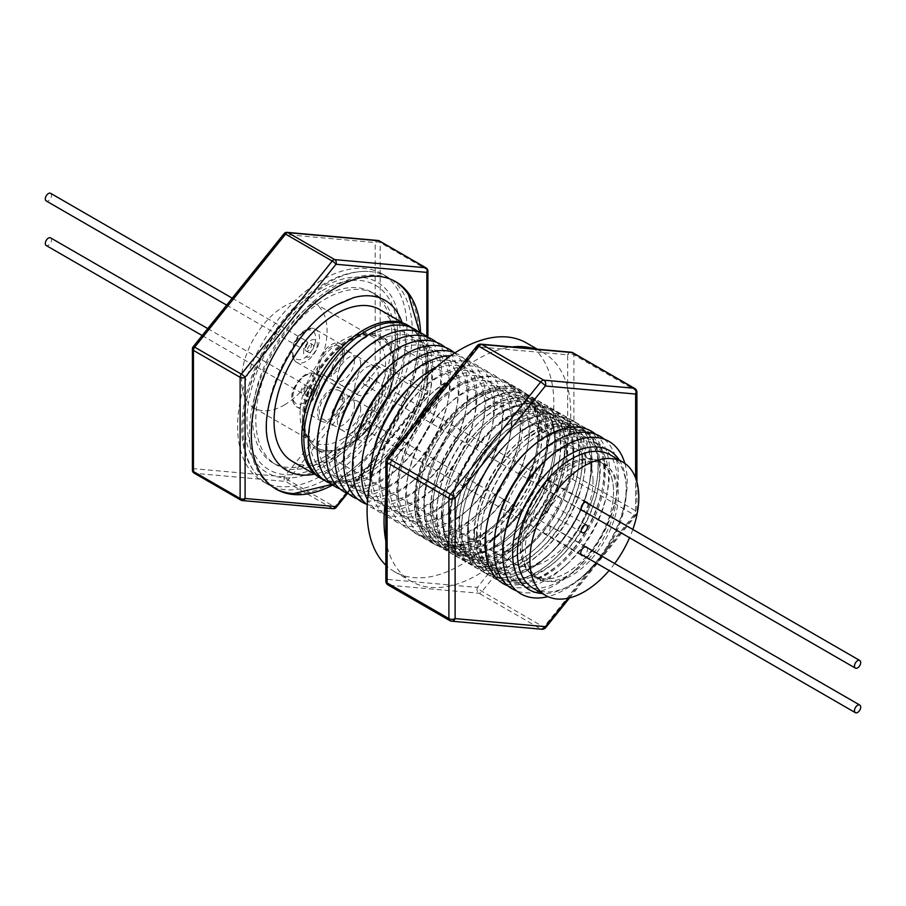 <?xml version="1.0" encoding="UTF-8"?>
<svg xmlns="http://www.w3.org/2000/svg" width="906" height="906" viewBox="0 0 906 906"><rect width="100%" height="100%" fill="white"/><g stroke="black" fill="none" stroke-linecap="round" stroke-linejoin="round"><path stroke-width="0.68" stroke-dasharray="4.53 3.4" d="M50.611 193.318A4.405 2.537 -60 0 1 51.393 196.443A4.405 2.537 -60 0 1 46.206 200.939M307.225 344.144A4.405 2.537 120 0 0 306.443 341.018A4.405 2.537 120 0 0 301.256 345.514A4.405 2.537 120 0 0 302.038 348.64A4.405 2.537 120 0 0 307.225 344.144M50.611 237.882A4.405 2.537 -60 0 1 51.529 239.897A4.405 2.537 -60 0 1 49.603 244.326A4.405 2.537 -60 0 1 46.206 245.503M307.349 387.598A4.405 2.537 120 0 0 306.443 385.582A4.405 2.537 120 0 0 303.046 386.76A4.405 2.537 120 0 0 301.132 391.188A4.405 2.537 120 0 0 302.038 393.204A4.405 2.537 120 0 0 305.435 392.026A4.405 2.537 120 0 0 307.349 387.598M547.156 488.844A4.847 2.797 -60 0 1 544.766 489.059A4.847 2.797 -60 0 1 544.03 485.163A4.847 2.797 -60 0 1 547.224 480.893A4.847 2.797 -60 0 1 549.602 480.678A4.847 2.797 -60 0 1 550.338 484.574A4.847 2.797 -60 0 1 547.156 488.844M587.835 503.487A4.847 2.797 -60 0 1 584.495 510.406A4.847 2.797 -60 0 1 582.988 510.848M546.76 533.634A4.847 2.797 -60 0 1 544.37 533.849A4.847 2.797 -60 0 1 543.634 529.953A4.847 2.797 -60 0 1 546.828 525.684A4.847 2.797 -60 0 1 549.206 525.469A4.847 2.797 -60 0 1 549.942 529.364A4.847 2.797 -60 0 1 546.76 533.634M587.19 547.677A4.847 2.797 -60 0 1 584.098 555.197A4.847 2.797 -60 0 1 583.238 555.559M546.952 510.871A4.405 2.537 -60 0 1 544.789 511.075A4.405 2.537 -60 0 1 544.121 507.53A4.405 2.537 -60 0 1 547.02 503.657A4.405 2.537 -60 0 1 549.195 503.453A4.405 2.537 -60 0 1 549.863 506.998A4.405 2.537 -60 0 1 546.952 510.871M632.83 529.455A77.021 44.473 -60 0 1 629.568 537.745M614.676 563.543A77.021 44.473 -60 0 1 609.126 570.508M610.395 454.937A77.021 44.473 -60 0 1 622.094 517.02A77.021 44.473 -60 0 1 571.324 584.846A77.021 44.473 -60 0 1 533.374 588.345M572.365 467.677A65.753 37.961 -60 0 1 604.766 464.687A65.753 37.961 -60 0 1 614.755 517.688A65.753 37.961 -60 0 1 571.414 575.604A65.753 37.961 -60 0 1 539.013 578.583A65.753 37.961 -60 0 1 529.025 525.582A65.753 37.961 -60 0 1 572.365 467.677M613.555 492.003A65.753 37.961 -60 0 1 611.81 507.575A65.753 37.961 -60 0 1 579.67 563.238A65.753 37.961 -60 0 1 566.578 572.819A65.753 37.961 -60 0 1 534.178 575.797A65.753 37.961 -60 0 1 520.565 545.695A65.753 37.961 -60 0 1 567.541 464.891A65.753 37.961 -60 0 1 599.931 461.901A65.753 37.961 -60 0 1 613.555 492.003M526.488 342.966A132.038 76.229 -60 0 1 553.838 403.408A132.038 76.229 -60 0 1 496.205 536.284A132.038 76.229 -60 0 1 394.45 571.663A132.038 76.229 -60 0 1 385.854 565.197M385.854 498.742A132.038 76.229 -60 0 1 387.145 491.596A132.038 76.229 -60 0 1 411.573 428.64A132.038 76.229 -60 0 1 414.733 423.351M448.798 380.973A132.038 76.229 -60 0 1 452.977 377.134A132.038 76.229 -60 0 1 501.822 348.935A132.038 76.229 -60 0 1 512.184 346.953M535.038 348.991A132.038 76.229 -60 0 1 543.226 352.627A132.038 76.229 -60 0 1 543.419 352.74A132.038 76.229 -60 0 1 567.654 387.372A132.038 76.229 -60 0 1 570.769 413.181A132.038 76.229 -60 0 1 567.654 442.581A132.038 76.229 -60 0 1 543.226 505.537A132.038 76.229 -60 0 1 501.822 557.043A132.038 76.229 -60 0 1 452.977 585.242A132.038 76.229 -60 0 1 411.573 581.55A132.038 76.229 -60 0 1 411.381 581.437A132.038 76.229 -60 0 1 387.145 546.794A132.038 76.229 -60 0 1 385.854 541.142M414.903 503.17A88.38 51.03 120 0 0 433.215 543.623A88.38 51.03 120 0 0 501.312 519.953A88.38 51.03 120 0 0 539.897 431.007A88.38 51.03 120 0 0 521.584 390.554A88.38 51.03 120 0 0 453.487 414.223A88.38 51.03 120 0 0 414.903 503.17M522.966 421.233A88.38 51.03 -60 0 1 484.382 510.169A88.38 51.03 -60 0 1 416.284 533.849A88.38 51.03 -60 0 1 397.972 493.396A88.38 51.03 -60 0 1 436.556 404.45A88.38 51.03 -60 0 1 504.653 380.769A88.38 51.03 -60 0 1 522.966 421.233M268.765 444.506A98.244 56.727 -60 0 1 335.979 305.22A98.244 56.727 -60 0 1 353.521 297.689M402.026 322.434A98.244 56.727 -60 0 1 335.979 465.661A98.244 56.727 -60 0 1 314.439 474.144M408.481 294.699A119.717 69.116 -60 0 1 418.799 335.503A119.717 69.116 -60 0 1 334.144 482.128A119.717 69.116 -60 0 1 293.646 493.6M275.209 488.572A119.717 69.116 -60 0 1 274.291 488.062A119.717 69.116 -60 0 1 249.49 433.249A119.717 69.116 -60 0 1 334.144 286.636A119.717 69.116 -60 0 1 394.008 280.701A119.717 69.116 -60 0 1 394.914 281.245M522.15 547.473A66.818 38.573 -60 0 1 547.892 484.042A66.818 38.573 -60 0 1 597.065 460.01A66.818 38.573 -60 0 1 616.635 492.921A66.818 38.573 -60 0 1 583.94 563.713A66.818 38.573 -60 0 1 531.097 574.257A66.818 38.573 -60 0 1 522.15 547.473M520.225 545.718A66.025 38.12 -60 0 1 545.661 483.034A66.025 38.12 -60 0 1 594.245 459.285A66.025 38.12 -60 0 1 613.588 491.811A66.025 38.12 -60 0 1 611.844 507.451A66.025 38.12 -60 0 1 579.568 563.339A66.025 38.12 -60 0 1 529.07 572.173A66.025 38.12 -60 0 1 520.225 545.718M332.717 485.004A119.717 69.116 120 0 0 420.633 336.568A119.717 69.116 120 0 0 420.565 332.83M412.275 327.972A88.029 50.827 -60 0 1 428.357 366.896A88.029 50.827 -60 0 1 391.358 453.94A88.029 50.827 -60 0 1 324.359 480.248M319.977 477.847A88.029 50.827 120 0 0 387.813 454.257A88.029 50.827 120 0 0 426.239 365.673A88.029 50.827 120 0 0 408.006 325.379M302.06 437.372A87.588 50.566 120 0 0 320.203 477.462A87.588 50.566 120 0 0 387.689 453.997A87.588 50.566 120 0 0 425.922 365.854A87.588 50.566 120 0 0 407.779 325.764A87.588 50.566 120 0 0 340.294 349.229A87.588 50.566 120 0 0 302.06 437.372M292.185 461.29A87.588 50.566 120 0 0 359.682 437.825A87.588 50.566 120 0 0 397.915 349.682A87.588 50.566 120 0 0 379.773 309.592M619.285 460.067A80.317 46.376 -60 0 1 626.193 487.417A80.317 46.376 -60 0 1 624.053 506.431A80.317 46.376 -60 0 1 584.812 574.427A80.317 46.376 -60 0 1 542.264 593.475M624.846 463.396A88.029 50.827 -60 0 1 627.224 481.709A88.029 50.827 -60 0 1 624.891 502.558A88.029 50.827 -60 0 1 581.867 577.077A88.029 50.827 -60 0 1 547.926 596.624M545.152 460.882A80.317 46.376 -60 0 1 617.348 482.309A80.317 46.376 -60 0 1 615.219 501.335A80.317 46.376 -60 0 1 575.967 569.319A80.317 46.376 -60 0 1 503.77 547.881A80.317 46.376 -60 0 1 505.899 528.866M604.347 439.251A88.029 50.827 -60 0 1 618.379 476.613A88.029 50.827 -60 0 1 616.046 497.462A88.029 50.827 -60 0 1 573.022 571.969A88.029 50.827 -60 0 1 516.771 590.95M536.307 455.775A80.317 46.376 -60 0 1 608.515 477.202A80.317 46.376 -60 0 1 606.386 496.228A80.317 46.376 -60 0 1 567.133 564.212A80.317 46.376 -60 0 1 494.925 542.785A80.317 46.376 -60 0 1 497.054 523.759M595.514 434.144A88.029 50.827 -60 0 1 609.545 471.505A88.029 50.827 -60 0 1 607.213 492.354A88.029 50.827 -60 0 1 564.189 566.873A88.029 50.827 -60 0 1 507.926 585.842M538.651 431.732A86.614 50.011 -60 0 1 536.352 452.241A86.614 50.011 -60 0 1 494.019 525.559A86.614 50.011 -60 0 1 416.148 502.445A86.614 50.011 -60 0 1 477.405 396.364A86.614 50.011 -60 0 1 538.651 431.732M538.832 430.678A88.029 50.827 -60 0 1 536.499 451.528A88.029 50.827 -60 0 1 493.476 526.046A88.029 50.827 -60 0 1 414.348 502.558A88.029 50.827 -60 0 1 416.681 481.709A88.029 50.827 -60 0 1 459.704 407.19A88.029 50.827 -60 0 1 538.832 430.678M528.968 431.279A80.317 46.376 -60 0 1 526.828 450.305A80.317 46.376 -60 0 1 487.575 518.289A80.317 46.376 -60 0 1 415.378 496.862A80.317 46.376 -60 0 1 417.507 477.836A80.317 46.376 -60 0 1 456.76 409.852A80.317 46.376 -60 0 1 528.968 431.279M529.999 425.582A88.029 50.827 -60 0 1 527.666 446.432A88.029 50.827 -60 0 1 484.642 520.939A88.029 50.827 -60 0 1 405.503 497.451A88.029 50.827 -60 0 1 407.847 476.601A88.029 50.827 -60 0 1 450.86 402.094A88.029 50.827 -60 0 1 529.999 425.582M520.123 426.182A80.317 46.376 -60 0 1 517.994 445.197A80.317 46.376 -60 0 1 478.742 513.181A80.317 46.376 -60 0 1 406.545 491.754A80.317 46.376 -60 0 1 408.674 472.728A80.317 46.376 -60 0 1 447.926 404.744A80.317 46.376 -60 0 1 520.123 426.182M521.154 420.475A88.029 50.827 -60 0 1 518.821 441.324A88.029 50.827 -60 0 1 475.797 515.842A88.029 50.827 -60 0 1 396.669 492.354A88.029 50.827 -60 0 1 399.002 471.505A88.029 50.827 -60 0 1 442.026 396.987A88.029 50.827 -60 0 1 521.154 420.475M511.29 421.075A80.317 46.376 -60 0 1 509.161 440.101A80.317 46.376 -60 0 1 469.908 508.085A80.317 46.376 -60 0 1 397.7 486.647A80.317 46.376 -60 0 1 399.829 467.632A80.317 46.376 -60 0 1 439.082 399.637A80.317 46.376 -60 0 1 511.29 421.075M512.32 415.378A88.029 50.827 -60 0 1 509.987 436.228A88.029 50.827 -60 0 1 466.964 510.735A88.029 50.827 -60 0 1 387.825 487.247A88.029 50.827 -60 0 1 390.169 466.397A88.029 50.827 -60 0 1 433.181 391.879A88.029 50.827 -60 0 1 512.32 415.378M502.445 415.967A80.317 46.376 -60 0 1 500.316 434.993A80.317 46.376 -60 0 1 461.063 502.977A80.317 46.376 -60 0 1 388.867 481.55A80.317 46.376 -60 0 1 390.996 462.524A80.317 46.376 -60 0 1 430.248 394.54A80.317 46.376 -60 0 1 502.445 415.967M503.476 410.271A88.029 50.827 -60 0 1 501.143 431.12A88.029 50.827 -60 0 1 458.13 505.639A88.029 50.827 -60 0 1 378.991 482.139A88.029 50.827 -60 0 1 381.324 461.301A88.029 50.827 -60 0 1 424.348 386.783A88.029 50.827 -60 0 1 503.476 410.271M493.611 410.871A80.317 46.376 -60 0 1 491.482 429.886A80.317 46.376 -60 0 1 452.23 497.881A80.317 46.376 -60 0 1 380.022 476.443A80.317 46.376 -60 0 1 382.151 457.428A80.317 46.376 -60 0 1 421.403 389.433A80.317 46.376 -60 0 1 493.611 410.871M436.33 367.1A88.029 50.827 -60 0 1 494.642 405.163A88.029 50.827 -60 0 1 492.309 426.013A88.029 50.827 -60 0 1 449.285 500.531A88.029 50.827 -60 0 1 370.282 481.516M412.57 384.337A80.317 46.376 -60 0 1 484.767 405.763A80.317 46.376 -60 0 1 482.638 424.789A80.317 46.376 -60 0 1 443.385 492.773A80.317 46.376 -60 0 1 371.188 471.346A80.317 46.376 -60 0 1 373.317 452.32M450.826 355.65A88.029 50.827 -60 0 1 485.797 400.067A88.029 50.827 -60 0 1 483.464 420.916A88.029 50.827 -60 0 1 440.452 495.423A88.029 50.827 -60 0 1 367.598 499.784M403.725 379.229A80.317 46.376 -60 0 1 475.933 400.667A80.317 46.376 -60 0 1 473.804 419.682A80.317 46.376 -60 0 1 434.552 487.677A80.317 46.376 -60 0 1 362.343 466.239A80.317 46.376 -60 0 1 364.472 447.213M454.993 352.842A88.029 50.827 -60 0 1 476.964 394.959A88.029 50.827 -60 0 1 474.631 415.809A88.029 50.827 -60 0 1 431.607 490.327A88.029 50.827 -60 0 1 367.258 504.801M394.891 374.121A80.317 46.376 -60 0 1 467.088 395.56A80.317 46.376 -60 0 1 464.959 414.586A80.317 46.376 -60 0 1 425.707 482.57A80.317 46.376 -60 0 1 353.51 461.131A80.317 46.376 -60 0 1 355.639 442.117M454.087 352.502A88.029 50.827 -60 0 1 468.13 389.863A88.029 50.827 -60 0 1 465.786 410.712A88.029 50.827 -60 0 1 422.774 485.22A88.029 50.827 -60 0 1 366.511 504.2M386.058 369.025A80.317 46.376 -60 0 1 458.255 390.452A80.317 46.376 -60 0 1 456.126 409.478A80.317 46.376 -60 0 1 416.873 477.462A80.317 46.376 -60 0 1 344.665 456.035A80.317 46.376 -60 0 1 346.805 437.009M445.254 347.394A88.029 50.827 -60 0 1 459.285 384.756A88.029 50.827 -60 0 1 456.952 405.605A88.029 50.827 -60 0 1 413.929 480.123A88.029 50.827 -60 0 1 357.666 499.093M377.213 363.918A80.317 46.376 -60 0 1 449.41 385.356A80.317 46.376 -60 0 1 447.281 404.37A80.317 46.376 -60 0 1 408.028 472.366A80.317 46.376 -60 0 1 335.832 450.928A80.317 46.376 -60 0 1 337.961 431.913M436.409 342.298A88.029 50.827 -60 0 1 450.452 379.659A88.029 50.827 -60 0 1 448.108 400.497A88.029 50.827 -60 0 1 405.095 475.016A88.029 50.827 -60 0 1 348.833 493.985M368.38 358.821A80.317 46.376 -60 0 1 440.576 380.248A80.317 46.376 -60 0 1 438.447 399.274A80.317 46.376 -60 0 1 399.195 467.258A80.317 46.376 -60 0 1 326.998 445.831A80.317 46.376 -60 0 1 329.127 426.805M427.575 337.191A88.029 50.827 -60 0 1 441.607 374.552A88.029 50.827 -60 0 1 439.274 395.401A88.029 50.827 -60 0 1 396.25 469.92A88.029 50.827 -60 0 1 339.999 488.889M359.535 353.714A80.317 46.376 -60 0 1 431.743 375.152A80.317 46.376 -60 0 1 429.603 394.167A80.317 46.376 -60 0 1 390.35 462.162A80.317 46.376 -60 0 1 318.153 440.724A80.317 46.376 -60 0 1 320.282 421.698M418.742 332.083A88.029 50.827 -60 0 1 432.774 369.444A88.029 50.827 -60 0 1 430.441 390.293A88.029 50.827 -60 0 1 387.417 464.812A88.029 50.827 -60 0 1 331.154 483.781M350.701 348.606A80.317 46.376 -60 0 1 422.898 370.044A80.317 46.376 -60 0 1 366.103 468.413A80.317 46.376 -60 0 1 309.32 435.616A80.317 46.376 -60 0 1 311.449 416.601M529.127 449.172A84.654 48.879 -60 0 1 605.231 471.766A84.654 48.879 -60 0 1 545.367 575.457A84.654 48.879 -60 0 1 485.503 540.893A84.654 48.879 -60 0 1 487.756 520.837M302.366 419.218A65.141 37.61 -60 0 1 330.803 353.668A65.141 37.61 -60 0 1 380.996 336.217A65.141 37.61 -60 0 1 394.495 366.035A65.141 37.61 -60 0 1 366.058 431.584A65.141 37.61 -60 0 1 315.866 449.036A65.141 37.61 -60 0 1 302.366 419.218M593.045 480.667A65.141 37.61 120 0 0 579.557 450.848A65.141 37.61 120 0 0 529.364 468.3A65.141 37.61 120 0 0 500.927 533.861A65.141 37.61 120 0 0 514.415 563.679A65.141 37.61 120 0 0 564.619 546.227A65.141 37.61 120 0 0 593.045 480.667M342.83 438.764A60.476 34.915 120 0 0 382.332 385.48A60.476 34.915 120 0 0 373.068 337.021A60.476 34.915 120 0 0 342.83 340.01A60.476 34.915 120 0 0 303.317 393.306A60.476 34.915 120 0 0 312.593 441.766A60.476 34.915 120 0 0 342.83 438.764M284.314 404.993A60.476 34.915 120 0 0 323.827 351.698A60.476 34.915 120 0 0 314.552 303.238A60.476 34.915 120 0 0 284.314 306.239A60.476 34.915 120 0 0 244.813 359.523A60.476 34.915 120 0 0 254.076 407.983A60.476 34.915 120 0 0 284.314 404.993M304.11 418.934A63.556 36.693 120 0 0 317.27 448.028A63.556 36.693 120 0 0 366.25 430.996A63.556 36.693 120 0 0 393.997 367.043A63.556 36.693 120 0 0 380.826 337.949A63.556 36.693 120 0 0 331.856 354.971A63.556 36.693 120 0 0 304.11 418.934M393.374 366.681A63.556 36.693 -60 0 1 365.628 430.644A63.556 36.693 -60 0 1 316.647 447.666A63.556 36.693 -60 0 1 303.487 418.572A63.556 36.693 -60 0 1 331.234 354.608A63.556 36.693 -60 0 1 380.203 337.587A63.556 36.693 -60 0 1 393.374 366.681M360.69 408.549A16.467 9.502 120 0 0 357.281 401.007A16.467 9.502 120 0 0 344.597 405.424A16.467 9.502 120 0 0 337.417 421.992A16.467 9.502 120 0 0 340.826 429.523A16.467 9.502 120 0 0 353.51 425.118A16.467 9.502 120 0 0 360.69 408.549M354.846 432.049A16.467 9.502 -60 0 1 362.026 415.48A16.467 9.502 -60 0 1 374.71 411.075A16.467 9.502 -60 0 1 378.119 418.606A16.467 9.502 -60 0 1 370.939 435.174A16.467 9.502 -60 0 1 358.255 439.58A16.467 9.502 -60 0 1 354.846 432.049M360.69 363.986A16.467 9.502 120 0 0 357.281 356.454A16.467 9.502 120 0 0 344.597 360.86A16.467 9.502 120 0 0 337.417 377.428A16.467 9.502 120 0 0 340.826 384.959A16.467 9.502 120 0 0 353.51 380.554A16.467 9.502 120 0 0 360.69 363.986M354.846 387.485A16.467 9.502 -60 0 1 362.026 370.916A16.467 9.502 -60 0 1 374.71 366.511A16.467 9.502 -60 0 1 378.119 374.042A16.467 9.502 -60 0 1 370.939 390.611A16.467 9.502 -60 0 1 358.255 395.027A16.467 9.502 -60 0 1 354.846 387.485M342.649 353.567A16.467 9.502 120 0 0 339.24 346.035A16.467 9.502 120 0 0 326.545 350.441A16.467 9.502 120 0 0 319.365 367.009A16.467 9.502 120 0 0 322.774 374.54A16.467 9.502 120 0 0 335.458 370.135A16.467 9.502 120 0 0 342.649 353.567M354.473 360.395A16.467 9.502 120 0 0 351.064 352.853A16.467 9.502 120 0 0 338.368 357.27A16.467 9.502 120 0 0 331.188 373.827A16.467 9.502 120 0 0 334.597 381.369A16.467 9.502 120 0 0 347.281 376.953A16.467 9.502 120 0 0 354.473 360.395M343.895 356.998A18.924 10.929 -60 0 1 321.539 376.681A18.924 10.929 -60 0 1 318.119 363.578A18.924 10.929 -60 0 1 340.463 343.895A18.924 10.929 -60 0 1 343.895 356.998M342.649 398.13A16.467 9.502 120 0 0 339.24 390.588A16.467 9.502 120 0 0 326.545 395.005A16.467 9.502 120 0 0 319.365 411.573A16.467 9.502 120 0 0 322.774 419.104A16.467 9.502 120 0 0 335.458 414.688A16.467 9.502 120 0 0 342.649 398.13M354.473 404.948A16.467 9.502 120 0 0 351.064 397.417A16.467 9.502 120 0 0 338.368 401.822A16.467 9.502 120 0 0 331.188 418.391A16.467 9.502 120 0 0 334.597 425.933A16.467 9.502 120 0 0 347.281 421.517A16.467 9.502 120 0 0 354.473 404.948M342.253 406.726A18.924 10.929 -60 0 1 321.539 421.233A18.924 10.929 -60 0 1 319.761 402.966A18.924 10.929 -60 0 1 340.463 388.459A18.924 10.929 -60 0 1 342.253 406.726M363.363 427.122A4.405 2.537 -60 0 1 365.288 422.694A4.405 2.537 -60 0 1 368.685 421.517A4.405 2.537 -60 0 1 369.591 423.532A4.405 2.537 -60 0 1 367.666 427.96A4.405 2.537 -60 0 1 364.28 429.138A4.405 2.537 -60 0 1 363.363 427.122M363.499 381.449A4.405 2.537 -60 0 1 368.685 376.953A4.405 2.537 -60 0 1 369.455 380.078A4.405 2.537 -60 0 1 364.28 384.574A4.405 2.537 -60 0 1 363.499 381.449M333.182 508.674A3.522 2.775 95.1 0 1 332.242 508.379A3.522 2.038 120 0 0 333.487 508.051A3.522 2.038 120 0 0 334.733 506.941L288.051 479.987A3.522 0.747 38.8 0 1 284.314 476.783L193.442 468.662L193.442 347.496A3.522 0.747 38.8 0 1 193.182 346.726M336.239 507.383A3.522 0.747 38.8 0 1 334.733 506.941L425.616 393.895A3.522 2.038 120 0 0 426.862 390.679L380.169 363.725L380.169 242.559A3.522 2.038 120 0 0 379.444 240.951M346.794 493.158L426.862 393.555A3.522 0.747 38.8 0 1 427.111 394.325A3.522 0.747 38.8 0 1 425.616 393.895L378.935 366.941A3.522 0.747 38.8 0 1 375.197 363.725L284.314 476.783A3.522 2.775 95.1 0 0 285.56 481.426A3.522 2.038 120 0 0 286.806 481.097A3.522 2.038 120 0 0 288.051 479.987L378.935 366.941A3.522 2.038 120 0 0 380.169 363.725A3.522 2.038 180 0 0 375.197 363.725L375.197 242.559A3.522 2.775 95.1 0 1 377.995 240.486M194.167 473.147A3.522 2.038 120 0 0 194.688 473.306A3.522 2.775 95.1 0 1 193.442 468.662A3.522 2.038 180 0 0 192.412 470.101M192.412 348.935A3.522 2.038 0 0 1 193.442 347.496L284.314 234.439A3.522 2.775 95.1 0 1 287.123 232.378M426.126 267.904A3.522 2.038 120 0 1 426.862 269.512L380.169 242.559A3.522 2.038 0 0 0 375.197 242.559L284.314 234.439A3.522 0.747 38.8 0 1 284.065 233.669M385.854 460.826A4.405 2.537 -0 0 1 387.145 459.025L477.405 346.749L567.654 354.812L567.654 475.152L477.405 587.428L387.145 579.364L387.145 459.025A4.405 0.929 38.8 0 1 386.828 458.062M636.918 482.071L636.918 512.592A4.405 2.537 180 0 1 635.627 514.393A4.405 0.929 38.8 0 1 635.944 515.355A4.405 4.405 0 0 0 636.918 512.592A4.405 2.537 180 0 0 635.627 510.803L573.883 475.152A4.405 2.537 -60 0 1 572.32 479.161A4.405 0.929 38.8 0 1 567.654 475.152A4.405 2.537 -0 0 1 573.883 475.152L573.883 354.812L635.627 390.463L635.627 510.803A4.405 2.537 -60 0 1 634.064 514.812L543.815 627.088A4.405 2.537 -60 0 1 542.264 628.47A4.405 2.537 -60 0 1 540.701 628.889L450.452 620.825L388.697 585.174A4.405 3.477 95.1 0 1 387.145 579.364A4.405 2.537 180 0 0 385.854 581.165M572.966 352.796A4.405 2.537 -60 0 1 573.883 354.812A4.405 2.537 180 0 0 567.654 354.812A4.405 3.477 95.1 0 1 571.154 352.219M545.684 627.632A4.405 0.929 38.8 0 1 543.815 627.088L482.071 591.437A4.405 0.929 38.8 0 1 477.405 587.428A4.405 3.477 95.1 0 0 478.957 593.237L540.701 628.889A4.405 3.477 95.1 0 0 541.867 629.251M477.077 345.786A4.405 0.929 38.8 0 0 477.405 346.749A4.405 3.477 95.1 0 1 480.905 344.155M569.602 597.881L635.944 515.355A4.405 0.929 38.8 0 1 634.064 514.812L572.32 479.161L482.071 591.437A4.405 2.537 -60 0 1 480.508 592.818A4.405 2.537 -60 0 1 478.957 593.237L388.697 585.174A4.405 2.537 -60 0 1 388.062 584.97M451.607 621.199A4.405 3.477 95.1 0 1 450.452 620.825M305.696 391.301A4.405 2.537 -60 0 1 310.509 387.927A4.405 2.537 -60 0 1 311.415 389.942A4.405 2.537 -60 0 1 310.917 392.185A4.405 2.537 -60 0 1 306.103 395.56A4.405 2.537 -60 0 1 305.197 393.544A4.405 2.537 -60 0 1 305.696 391.301M316.217 393.951A9.683 5.583 120 0 0 314.167 384.201A9.683 5.583 120 0 0 304.71 392.026A9.683 5.583 120 0 0 306.749 401.766A9.683 5.583 120 0 0 316.217 393.951M307.349 394.778A4.405 2.537 -60 0 1 309.274 390.35A4.405 2.537 -60 0 1 312.661 389.172A4.405 2.537 -60 0 1 313.578 391.188A4.405 2.537 -60 0 1 311.653 395.616A4.405 2.537 -60 0 1 308.255 396.794A4.405 2.537 -60 0 1 307.349 394.778M546.635 441.482A80.317 46.376 -60 0 1 544.506 460.508A80.317 46.376 -60 0 1 505.254 528.492A80.317 46.376 -60 0 1 433.057 507.066A80.317 46.376 -60 0 1 435.186 488.04A80.317 46.376 -60 0 1 474.438 420.056A80.317 46.376 -60 0 1 546.635 441.482M547.575 436.307A87.327 50.419 -60 0 1 545.265 456.986A87.327 50.419 -60 0 1 502.581 530.905A87.327 50.419 -60 0 1 424.087 507.609A87.327 50.419 -60 0 1 426.216 487.802A87.327 50.419 -60 0 1 469.75 412.411A87.327 50.419 -60 0 1 547.575 436.307M432.23 511.607A86.455 49.921 120 0 0 509.297 535.265A86.455 49.921 120 0 0 552.388 460.622A86.455 49.921 120 0 0 554.506 441.007A86.455 49.921 120 0 0 476.783 417.938A86.455 49.921 120 0 0 434.529 491.12A86.455 49.921 120 0 0 432.23 511.607M423.997 508.13A88.029 50.827 120 0 0 502.456 532.218A88.029 50.827 120 0 0 546.329 456.216A88.029 50.827 120 0 0 548.481 436.25A88.029 50.827 120 0 0 470.021 412.162A88.029 50.827 120 0 0 426.148 488.164A88.029 50.827 120 0 0 423.997 508.13M430.928 507.722A82.627 47.712 120 0 0 504.574 530.338A82.627 47.712 120 0 0 545.763 459.002A82.627 47.712 120 0 0 547.779 440.248A82.627 47.712 120 0 0 474.121 417.643A82.627 47.712 120 0 0 432.943 488.98A82.627 47.712 120 0 0 430.928 507.722M430.214 511.72A88.029 50.827 120 0 0 508.685 535.808A88.029 50.827 120 0 0 552.558 459.818A88.029 50.827 120 0 0 554.71 439.852A88.029 50.827 120 0 0 476.25 415.752A88.029 50.827 120 0 0 432.366 491.754A88.029 50.827 120 0 0 430.214 511.72M537.802 436.386A80.317 46.376 -60 0 1 535.673 455.401A80.317 46.376 -60 0 1 496.42 523.396A80.317 46.376 -60 0 1 424.223 501.958A80.317 46.376 -60 0 1 426.352 482.932A80.317 46.376 -60 0 1 465.605 414.948A80.317 46.376 -60 0 1 537.802 436.386M538.436 432.887A85.051 49.105 -60 0 1 536.182 453.023A85.051 49.105 -60 0 1 494.619 525.027A85.051 49.105 -60 0 1 418.153 502.32A85.051 49.105 -60 0 1 420.237 483.034A85.051 49.105 -60 0 1 462.626 409.603A85.051 49.105 -60 0 1 538.436 432.887M423.815 504.178A83.318 48.109 120 0 0 498.085 526.986A83.318 48.109 120 0 0 539.614 455.05A83.318 48.109 120 0 0 541.641 436.148A83.318 48.109 120 0 0 466.749 413.917A83.318 48.109 120 0 0 426.024 484.45A83.318 48.109 120 0 0 423.815 504.178M417.768 504.529A88.029 50.827 120 0 0 496.228 528.628A88.029 50.827 120 0 0 540.112 452.626A88.029 50.827 120 0 0 542.264 432.66A88.029 50.827 120 0 0 463.793 408.572A88.029 50.827 120 0 0 419.92 484.563A88.029 50.827 120 0 0 417.768 504.529M555.48 446.59A80.317 46.376 -60 0 1 553.351 465.616A80.317 46.376 -60 0 1 514.098 533.6A80.317 46.376 -60 0 1 441.89 512.162A80.317 46.376 -60 0 1 444.031 493.147A80.317 46.376 -60 0 1 483.283 425.152A80.317 46.376 -60 0 1 555.48 446.59M556.001 443.725A84.179 48.607 -60 0 1 553.77 463.668A84.179 48.607 -60 0 1 512.626 534.925A84.179 48.607 -60 0 1 436.941 512.468A84.179 48.607 -60 0 1 439.002 493.374A84.179 48.607 -60 0 1 480.961 420.69A84.179 48.607 -60 0 1 556.001 443.725M441.381 515.027A84.179 48.607 120 0 0 516.409 538.062A84.179 48.607 120 0 0 558.379 465.39A84.179 48.607 120 0 0 560.429 446.284A84.179 48.607 120 0 0 484.755 423.827A84.179 48.607 120 0 0 443.612 495.084A84.179 48.607 120 0 0 441.381 515.027M436.443 515.31A88.029 50.827 120 0 0 514.902 539.41A88.029 50.827 120 0 0 558.787 463.408A88.029 50.827 120 0 0 560.927 443.442A88.029 50.827 120 0 0 482.468 419.353A88.029 50.827 120 0 0 438.595 495.344A88.029 50.827 120 0 0 436.443 515.31M564.313 451.686A80.317 46.376 -60 0 1 562.184 470.712A80.317 46.376 -60 0 1 522.932 538.696A80.317 46.376 -60 0 1 450.735 517.269A80.317 46.376 -60 0 1 452.864 498.243A80.317 46.376 -60 0 1 492.117 430.259A80.317 46.376 -60 0 1 564.313 451.686M565.14 447.156A86.455 49.921 -60 0 1 562.853 467.632A86.455 49.921 -60 0 1 520.599 540.814A86.455 49.921 -60 0 1 442.875 517.745A86.455 49.921 -60 0 1 444.982 498.13A86.455 49.921 -60 0 1 488.074 423.487A86.455 49.921 -60 0 1 565.14 447.156M449.795 522.445A87.327 50.419 120 0 0 527.632 546.352A87.327 50.419 120 0 0 571.154 470.961A87.327 50.419 120 0 0 573.294 451.154A87.327 50.419 120 0 0 494.789 427.847A87.327 50.419 120 0 0 452.117 501.765A87.327 50.419 120 0 0 449.795 522.445M442.672 518.912A88.029 50.827 120 0 0 521.131 543A88.029 50.827 120 0 0 565.004 466.998A88.029 50.827 120 0 0 567.156 447.032A88.029 50.827 120 0 0 488.696 422.943A88.029 50.827 120 0 0 444.812 498.946A88.029 50.827 120 0 0 442.672 518.912M449.591 518.504A82.627 47.712 120 0 0 523.249 541.12A82.627 47.712 120 0 0 564.438 469.772A82.627 47.712 120 0 0 566.454 451.029A82.627 47.712 120 0 0 492.796 428.425A82.627 47.712 120 0 0 451.618 499.761A82.627 47.712 120 0 0 449.591 518.504M448.889 522.502A88.029 50.827 120 0 0 527.349 546.59A88.029 50.827 120 0 0 571.233 470.599A88.029 50.827 120 0 0 573.385 450.633A88.029 50.827 120 0 0 494.914 426.533A88.029 50.827 120 0 0 451.041 502.536A88.029 50.827 120 0 0 448.889 522.502M573.158 456.794A80.317 46.376 -60 0 1 571.029 475.82A80.317 46.376 -60 0 1 531.777 543.804A80.317 46.376 -60 0 1 459.569 522.377A80.317 46.376 -60 0 1 461.698 503.351A80.317 46.376 -60 0 1 500.95 435.367A80.317 46.376 -60 0 1 573.158 456.794M573.555 454.574A83.318 48.109 -60 0 1 571.346 474.314A83.318 48.109 -60 0 1 530.633 544.834A83.318 48.109 -60 0 1 455.729 522.603A83.318 48.109 -60 0 1 457.768 503.702A83.318 48.109 -60 0 1 499.297 431.777A83.318 48.109 -60 0 1 573.555 454.574M458.934 525.865A85.051 49.105 120 0 0 534.744 549.149A85.051 49.105 120 0 0 577.145 475.718A85.051 49.105 120 0 0 579.217 456.431A85.051 49.105 120 0 0 502.762 433.736A85.051 49.105 120 0 0 461.199 505.729A85.051 49.105 120 0 0 458.934 525.865M455.118 526.092A88.029 50.827 120 0 0 533.577 550.191A88.029 50.827 120 0 0 577.45 474.189A88.029 50.827 120 0 0 579.602 454.223A88.029 50.827 120 0 0 501.143 430.135A88.029 50.827 120 0 0 457.27 506.126A88.029 50.827 120 0 0 455.118 526.092M581.992 461.901A80.317 46.376 -60 0 1 579.863 480.916A80.317 46.376 -60 0 1 540.61 548.911A80.317 46.376 -60 0 1 468.413 527.473A80.317 46.376 -60 0 1 470.542 508.447A80.317 46.376 -60 0 1 509.795 440.463A80.317 46.376 -60 0 1 581.992 461.901M582.705 457.994A85.594 49.411 -60 0 1 580.429 478.266A85.594 49.411 -60 0 1 538.606 550.723A85.594 49.411 -60 0 1 461.664 527.881A85.594 49.411 -60 0 1 463.747 508.47A85.594 49.411 -60 0 1 506.409 434.574A85.594 49.411 -60 0 1 582.705 457.994M468.085 529.297A82.774 47.792 120 0 0 541.867 551.947A82.774 47.792 120 0 0 583.124 480.486A82.774 47.792 120 0 0 585.14 461.709A82.774 47.792 120 0 0 510.735 439.614A82.774 47.792 120 0 0 470.282 509.693A82.774 47.792 120 0 0 468.085 529.297M461.335 529.693A88.029 50.827 120 0 0 539.806 553.781A88.029 50.827 120 0 0 583.679 477.779A88.029 50.827 120 0 0 585.831 457.813A88.029 50.827 120 0 0 507.371 433.725A88.029 50.827 120 0 0 463.487 509.716A88.029 50.827 120 0 0 461.335 529.693M590.837 466.998A80.317 46.376 -60 0 1 588.707 486.024A80.317 46.376 -60 0 1 549.455 554.008A80.317 46.376 -60 0 1 477.247 532.581A80.317 46.376 -60 0 1 479.376 513.555A80.317 46.376 -60 0 1 518.628 445.571A80.317 46.376 -60 0 1 590.837 466.998M591.845 461.426A87.859 50.725 -60 0 1 589.512 482.23A87.859 50.725 -60 0 1 546.578 556.612A87.859 50.725 -60 0 1 467.587 533.158A87.859 50.725 -60 0 1 469.727 513.226A87.859 50.725 -60 0 1 513.532 437.372A87.859 50.725 -60 0 1 591.845 461.426M476.499 536.714A85.911 49.603 120 0 0 553.079 560.225A85.911 49.603 120 0 0 595.91 486.058A85.911 49.603 120 0 0 598.005 466.567A85.911 49.603 120 0 0 520.769 443.646A85.911 49.603 120 0 0 478.776 516.363A85.911 49.603 120 0 0 476.499 536.714M467.564 533.283A88.029 50.827 120 0 0 546.024 557.371A88.029 50.827 120 0 0 589.908 481.38A88.029 50.827 120 0 0 592.048 461.414A88.029 50.827 120 0 0 513.589 437.315A88.029 50.827 120 0 0 469.716 513.317A88.029 50.827 120 0 0 467.564 533.283M474.495 532.875A82.627 47.712 120 0 0 548.141 555.491A82.627 47.712 120 0 0 589.33 484.155A82.627 47.712 120 0 0 591.346 465.412A82.627 47.712 120 0 0 517.7 442.796A82.627 47.712 120 0 0 476.511 514.132A82.627 47.712 120 0 0 474.495 532.875M473.793 536.873A88.029 50.827 120 0 0 552.252 560.973A88.029 50.827 120 0 0 596.125 484.97A88.029 50.827 120 0 0 598.277 465.005A88.029 50.827 120 0 0 519.817 440.916A88.029 50.827 120 0 0 475.944 516.907A88.029 50.827 120 0 0 473.793 536.873M599.67 472.105A80.317 46.376 -60 0 1 597.541 491.131A80.317 46.376 -60 0 1 558.289 559.115A80.317 46.376 -60 0 1 486.092 537.677A80.317 46.376 -60 0 1 488.221 518.662A80.317 46.376 -60 0 1 527.473 450.667A80.317 46.376 -60 0 1 599.67 472.105M600.259 468.844A84.722 48.913 -60 0 1 598.017 488.912A84.722 48.913 -60 0 1 556.612 560.633A84.722 48.913 -60 0 1 480.44 538.017A84.722 48.913 -60 0 1 482.513 518.798A84.722 48.913 -60 0 1 524.744 445.661A84.722 48.913 -60 0 1 600.259 468.844M485.639 540.135A83.646 48.29 120 0 0 560.202 563.034A83.646 48.29 120 0 0 601.89 490.814A83.646 48.29 120 0 0 603.928 471.845A83.646 48.29 120 0 0 528.742 449.523A83.646 48.29 120 0 0 487.858 520.327A83.646 48.29 120 0 0 485.639 540.135M480.01 540.474A88.029 50.827 120 0 0 558.481 564.563A88.029 50.827 120 0 0 602.354 488.56A88.029 50.827 120 0 0 604.506 468.595A88.029 50.827 120 0 0 526.035 444.506A88.029 50.827 120 0 0 482.162 520.497A88.029 50.827 120 0 0 480.01 540.474M327.678 478.391A119.717 69.116 120 0 0 412.332 331.777A119.717 69.116 120 0 0 387.53 276.964A119.717 69.116 120 0 0 368.176 271.426A119.717 69.116 120 0 0 327.678 282.899A119.717 69.116 120 0 0 243.023 429.523A119.717 69.116 120 0 0 253.34 470.327A119.717 69.116 120 0 0 267.825 484.325A119.717 69.116 120 0 0 327.678 478.391M322.287 467.371A110.034 63.533 120 0 0 400.09 332.615A110.034 63.533 120 0 0 322.287 287.689A110.034 63.533 120 0 0 244.484 422.456A110.034 63.533 120 0 0 322.287 467.371M406.941 328.663A119.717 69.116 120 0 0 382.139 273.861A119.717 69.116 120 0 0 289.897 305.934A119.717 69.116 120 0 0 237.632 426.409A119.717 69.116 120 0 0 262.434 481.211A119.717 69.116 120 0 0 354.688 449.138A119.717 69.116 120 0 0 406.941 328.663M252.57 417.779A98.595 56.919 120 0 0 272.989 462.921A98.595 56.919 120 0 0 348.969 436.499A98.595 56.919 120 0 0 392.004 337.281A98.595 56.919 120 0 0 371.585 292.151A98.595 56.919 120 0 0 295.605 318.561A98.595 56.919 120 0 0 252.57 417.779M325.526 459.897A98.595 56.919 120 0 0 395.231 339.15A98.595 56.919 120 0 0 393.917 324.314A98.595 56.919 120 0 0 374.812 294.02A98.595 56.919 120 0 0 325.526 298.901A98.595 56.919 120 0 0 255.809 419.648A98.595 56.919 120 0 0 276.228 464.778A98.595 56.919 120 0 0 312.015 466.171A98.595 56.919 120 0 0 325.526 459.897M322.287 290.566A106.512 61.495 -60 0 1 397.598 334.054A106.512 61.495 -60 0 1 322.287 464.506A106.512 61.495 -60 0 1 246.976 421.018A106.512 61.495 -60 0 1 322.287 290.566M305.322 347.87A4.405 2.537 -60 0 1 310.509 343.374A4.405 2.537 -60 0 1 311.302 346.42A4.405 2.537 -60 0 1 311.29 346.5A4.405 2.537 -60 0 1 306.103 350.996A4.405 2.537 -60 0 1 305.311 347.949A4.405 2.537 -60 0 1 305.322 347.87M307.485 349.116A4.405 2.537 -60 0 1 312.661 344.608A4.405 2.537 -60 0 1 313.442 347.734A4.405 2.537 -60 0 1 308.255 352.241A4.405 2.537 -60 0 1 307.485 349.116M317.055 346.749A9.683 5.583 120 0 0 312.298 339.75A9.683 5.583 120 0 0 303.872 350.101A9.683 5.583 120 0 0 308.618 357.1A9.683 5.583 120 0 0 317.055 346.749M318.991 342.627A18.924 10.929 -60 0 1 296.647 362.298A18.924 10.929 -60 0 1 293.216 349.195A18.924 10.929 -60 0 1 315.571 329.524A18.924 10.929 -60 0 1 318.991 342.627M315.333 342.004A16.285 9.4 -60 0 1 301.143 359.433A16.285 9.4 -60 0 1 293.148 347.666A16.285 9.4 -60 0 1 307.338 330.237A16.285 9.4 -60 0 1 315.333 342.004M317.349 392.355A18.924 10.929 -60 0 1 296.647 406.862A18.924 10.929 -60 0 1 294.858 388.595A18.924 10.929 -60 0 1 315.571 374.087A18.924 10.929 -60 0 1 317.349 392.355M313.918 391.007A16.285 9.4 -60 0 1 297.995 404.178A16.285 9.4 -60 0 1 294.563 387.779A16.285 9.4 -60 0 1 310.475 374.62A16.285 9.4 -60 0 1 313.918 391.007M426.862 336.613L426.862 393.555A3.522 2.038 0 0 0 427.892 392.117A3.522 2.038 0 0 0 426.862 390.679L426.862 269.512A3.522 2.038 180 0 1 427.892 270.951M332.242 508.379L241.37 500.259L194.688 473.306L285.56 481.426L332.242 508.379M634.71 388.448A4.405 2.537 -60 0 1 635.627 390.463A4.405 2.537 0 0 1 636.918 392.253M568.255 598.198L635.627 514.393L635.627 478.062M232.219 298.165L306.443 341.018M207.757 328.606L306.443 385.582M582.116 510.622L544.766 489.059M581.72 555.412L544.37 533.849M582.139 532.637L544.789 511.075M604.766 464.687L599.931 461.901M537.292 349.195L543.419 352.74M416.284 533.849L433.215 543.623M331.913 484.393L337.077 481.596L370.203 454.642L397.451 416.873L414.857 374.031L419.637 332.434M594.245 459.285L597.065 460.01M394.008 280.701L395.843 281.766M320.203 477.462L315.798 474.925M624.053 506.431L624.891 502.558M584.812 574.427L581.867 577.077M615.219 501.335L616.046 497.462M575.967 569.319L573.022 571.969M606.386 496.228L607.213 492.354M567.133 564.212L564.189 566.873M536.352 452.241L536.499 451.528M526.828 450.305L527.666 446.432M487.575 518.289L484.642 520.939M517.994 445.197L518.821 441.324M478.742 513.181L475.797 515.842M509.161 440.101L509.987 436.228M469.908 508.085L466.964 510.735M500.316 434.993L501.143 431.12M461.063 502.977L458.13 505.639M491.482 429.886L492.309 426.013M452.23 497.881L449.285 500.531M482.638 424.789L483.464 420.916M443.385 492.773L440.452 495.423M473.804 419.682L474.631 415.809M434.552 487.677L431.607 490.327M464.959 414.586L465.786 410.712M425.707 482.57L422.774 485.22M456.126 409.478L456.952 405.605M416.873 477.462L413.929 480.123M447.281 404.37L448.108 400.497M408.028 472.366L405.095 475.016M438.447 399.274L439.274 395.401M399.195 467.258L396.25 469.92M429.603 394.167L430.441 390.293M390.35 462.162L387.417 464.812M579.557 450.848L380.996 336.217M314.552 303.238L373.068 337.021M317.27 448.028L316.647 447.666M357.281 401.007L374.71 411.075M357.281 356.454L374.71 366.511M339.24 346.035L351.064 352.853M321.539 376.681L296.647 362.298C292.117 358.312 290.713 353.612 292.434 348.187C294.541 334.971 309.841 324.405 315.571 329.524L340.463 343.895M339.24 390.588L351.064 397.417M321.539 421.233L296.647 406.862C291.177 401.63 290.294 395.288 293.997 387.825C301.392 375.288 308.584 370.713 315.571 374.087L340.463 388.459M368.685 421.517L585.684 546.805M368.685 376.953L585.435 502.094M364.28 384.574L581.482 509.976M364.28 429.138L580.837 554.166M322.774 419.104L334.597 425.933M322.774 374.54L334.597 381.369M340.826 384.959L358.255 395.027M340.826 429.523L358.255 439.58M380.826 337.949L380.203 337.587M254.076 407.983L312.593 441.766M514.415 563.679L315.866 449.036M382.151 457.428L381.324 461.301M421.403 389.433L424.348 386.783M390.996 462.524L390.169 466.397M430.248 394.54L433.181 391.879M399.829 467.632L399.002 471.505M439.082 399.637L442.026 396.987M408.674 472.728L407.847 476.601M447.926 404.744L450.86 402.094M417.507 477.836L416.681 481.709M456.76 409.852L459.704 407.19M407.779 325.764L403.385 323.216M274.291 488.062L276.126 489.115M347.44 493.442L427.111 394.325A3.522 3.522 0 0 0 427.892 392.117L427.892 337.304M529.07 572.173L531.097 574.257M504.653 380.769L521.584 390.554M394.45 571.663L411.381 581.437M539.013 578.583L534.178 575.797M586.533 525.016L549.195 503.453M586.556 547.031L549.206 525.469M586.952 502.241L549.602 480.678M202.174 335.548L302.038 393.204M226.636 305.107L302.038 348.64M310.509 387.927L312.661 389.172M306.103 395.56L308.255 396.794M544.506 460.508L545.265 456.986M505.254 528.492L502.581 530.905M545.763 459.002L546.329 456.216M504.574 530.338L502.456 532.218M552.388 460.622L552.558 459.818M509.297 535.265L508.685 535.808M432.943 488.98L432.366 491.754M474.121 417.643L476.25 415.752M435.186 488.04L434.529 491.12M474.438 420.056L476.783 417.938M535.673 455.401L536.182 453.023M496.42 523.396L494.619 525.027M539.614 455.05L540.112 452.626M498.085 526.986L496.228 528.628M420.237 483.034L419.92 484.563M462.626 409.603L463.793 408.572M426.352 482.932L426.024 484.45M465.605 414.948L466.749 413.917M553.351 465.616L553.77 463.668M514.098 533.6L512.626 534.925M558.379 465.39L558.787 463.408M516.409 538.062L514.902 539.41M439.002 493.374L438.595 495.344M480.961 420.69L482.468 419.353M444.031 493.147L443.612 495.084M483.283 425.152L484.755 423.827M562.184 470.712L562.853 467.632M522.932 538.696L520.599 540.814M564.438 469.772L565.004 466.998M523.249 541.12L521.131 543M451.618 499.761L451.041 502.536M492.796 428.425L494.914 426.533M444.982 498.13L444.812 498.946M488.074 423.487L488.696 422.943M452.864 498.243L452.117 501.765M492.117 430.259L494.789 427.847M571.029 475.82L571.346 474.314M531.777 543.804L530.633 544.834M577.145 475.718L577.45 474.189M534.744 549.149L533.577 550.191M457.768 503.702L457.27 506.126M499.297 431.777L501.143 430.135M461.698 503.351L461.199 505.729M500.95 435.367L502.762 433.736M579.863 480.916L580.429 478.266M540.61 548.911L538.606 550.723M583.124 480.486L583.679 477.779M541.867 551.947L539.806 553.781M463.747 508.47L463.487 509.716M506.409 434.574L507.371 433.725M470.542 508.447L470.282 509.693M509.795 440.463L510.735 439.614M588.707 486.024L589.512 482.23M549.455 554.008L546.578 556.612M589.33 484.155L589.908 481.38M548.141 555.491L546.024 557.371M595.91 486.058L596.125 484.97M553.079 560.225L552.252 560.973M476.511 514.132L475.944 516.907M517.7 442.796L519.817 440.916M479.376 513.555L478.776 516.363M518.628 445.571L520.769 443.646M597.541 491.131L598.017 488.912M558.289 559.115L556.612 560.633M601.89 490.814L602.354 488.56M560.202 563.034L558.481 564.563M482.513 518.798L482.162 520.497M524.744 445.661L526.035 444.506M488.221 518.662L487.858 520.327M527.473 450.667L528.742 449.523M253.34 470.327C219.999 422.943 263.68 316.692 324.744 283.431C339.444 274.892 353.918 270.894 368.176 271.426M382.139 273.861L387.53 276.964M262.434 481.211L267.825 484.325M272.989 462.921L276.228 464.778M312.015 466.171L324.744 460.248C366.636 438.413 403.736 363.986 393.917 324.314M371.585 292.151L374.812 294.02M310.509 343.374L312.661 344.608M306.103 350.996L308.255 352.241"/><path stroke-width="1.36" d="M226.636 305.107L46.206 200.939A4.405 2.537 -60 0 1 45.436 197.814A4.405 2.537 -60 0 1 50.611 193.318L232.219 298.165M202.174 335.548L46.206 245.503A4.405 2.537 -60 0 1 45.3 243.488A4.405 2.537 -60 0 1 47.225 239.059A4.405 2.537 -60 0 1 50.611 237.882L207.757 328.606M582.988 510.848A4.847 2.797 -60 0 1 582.116 510.622A4.847 2.797 -60 0 1 581.38 506.726A4.847 2.797 -60 0 1 584.574 502.456A4.847 2.797 -60 0 1 586.952 502.241A4.847 2.797 -60 0 1 587.835 503.487M583.238 555.559A4.847 2.797 -60 0 1 581.72 555.412A4.847 2.797 -60 0 1 580.984 551.516A4.847 2.797 -60 0 1 584.177 547.247A4.847 2.797 -60 0 1 586.556 547.031A4.847 2.797 -60 0 1 587.19 547.677M584.302 532.434A4.405 2.537 -60 0 1 582.139 532.637A4.405 2.537 -60 0 1 581.471 529.093A4.405 2.537 -60 0 1 584.37 525.208A4.405 2.537 -60 0 1 586.533 525.016A4.405 2.537 -60 0 1 587.201 528.56A4.405 2.537 -60 0 1 584.302 532.434M609.126 570.508A77.021 44.473 -60 0 1 583.781 592.037A77.021 44.473 -60 0 1 545.82 595.525A77.021 44.473 -60 0 1 534.121 533.453A77.021 44.473 -60 0 1 584.891 465.616A77.021 44.473 -60 0 1 622.852 462.117A77.021 44.473 -60 0 1 632.83 529.455M629.568 537.745A77.021 44.473 -60 0 1 614.676 563.543M545.82 595.525L533.374 588.345A77.021 44.473 -60 0 1 521.675 526.261A77.021 44.473 -60 0 1 572.445 458.425A77.021 44.473 -60 0 1 610.395 454.937L622.852 462.117M385.854 565.197A132.038 76.229 -60 0 1 367.1 511.222A132.038 76.229 -60 0 1 424.744 378.334A132.038 76.229 -60 0 1 526.488 342.966L537.292 349.195M385.854 541.142A132.038 76.229 -60 0 1 384.031 520.995A132.038 76.229 -60 0 1 385.854 498.742M414.733 423.351A132.038 76.229 -60 0 1 448.798 380.973M512.184 346.953A132.038 76.229 -60 0 1 535.038 348.991M314.439 474.144A98.244 56.727 -60 0 1 268.765 444.506C256.081 406.239 293.51 327.27 337.077 304.778L353.521 297.689A98.244 56.727 -60 0 1 402.026 322.434M394.914 281.245A119.717 69.116 -60 0 1 408.481 294.699L419.637 332.434M420.565 332.83A119.717 69.116 120 0 0 395.843 281.766A119.717 69.116 120 0 0 303.589 313.838A119.717 69.116 120 0 0 251.324 434.314A119.717 69.116 120 0 0 276.126 489.115A119.717 69.116 120 0 0 332.717 485.004M324.359 480.248A88.029 50.827 -60 0 1 322.094 479.07A88.029 50.827 -60 0 1 303.861 438.764A88.029 50.827 -60 0 1 342.287 350.18A88.029 50.827 -60 0 1 410.124 326.602A88.029 50.827 -60 0 1 412.275 327.972M410.124 326.602L408.006 325.379A88.029 50.827 120 0 0 340.169 348.957A88.029 50.827 120 0 0 301.743 437.553A88.029 50.827 120 0 0 319.977 477.847L322.094 479.07M403.385 323.216L379.773 309.592A87.588 50.566 120 0 0 312.276 333.057A87.588 50.566 120 0 0 274.042 421.199A87.588 50.566 120 0 0 292.185 461.29L315.798 474.925M542.264 593.475A80.317 46.376 -60 0 1 512.603 552.988A80.317 46.376 -60 0 1 555.401 464.733A80.317 46.376 -60 0 1 619.285 460.067M547.926 596.624A88.029 50.827 -60 0 1 502.728 553.589A88.029 50.827 -60 0 1 505.072 532.739A88.029 50.827 -60 0 1 548.085 458.221A88.029 50.827 -60 0 1 624.846 463.396M516.771 590.95A88.029 50.827 -60 0 1 493.895 548.481A88.029 50.827 -60 0 1 496.228 527.632A88.029 50.827 -60 0 1 539.251 453.125A88.029 50.827 -60 0 1 604.347 439.251M507.926 585.842A88.029 50.827 -60 0 1 485.061 543.385A88.029 50.827 -60 0 1 487.394 522.535A88.029 50.827 -60 0 1 530.406 448.017A88.029 50.827 -60 0 1 595.514 434.144M370.282 481.516A88.029 50.827 -60 0 1 370.158 477.043A88.029 50.827 -60 0 1 372.491 456.194A88.029 50.827 -60 0 1 415.503 381.675A88.029 50.827 -60 0 1 436.33 367.1M367.598 499.784A88.029 50.827 -60 0 1 361.313 471.935A88.029 50.827 -60 0 1 363.646 451.086A88.029 50.827 -60 0 1 406.669 376.579A88.029 50.827 -60 0 1 450.826 355.65M367.258 504.801A88.029 50.827 -60 0 1 352.479 466.839A88.029 50.827 -60 0 1 354.812 445.99A88.029 50.827 -60 0 1 397.836 371.471A88.029 50.827 -60 0 1 454.993 352.842M366.511 504.2A88.029 50.827 -60 0 1 343.634 461.732A88.029 50.827 -60 0 1 345.967 440.882A88.029 50.827 -60 0 1 388.991 366.364A88.029 50.827 -60 0 1 454.087 352.502M357.666 499.093A88.029 50.827 -60 0 1 334.801 456.624A88.029 50.827 -60 0 1 337.134 435.786A88.029 50.827 -60 0 1 380.158 361.268A88.029 50.827 -60 0 1 445.254 347.394M348.833 493.985A88.029 50.827 -60 0 1 325.956 451.528A88.029 50.827 -60 0 1 328.289 430.678A88.029 50.827 -60 0 1 371.313 356.16A88.029 50.827 -60 0 1 436.409 342.298M339.999 488.889A88.029 50.827 -60 0 1 317.123 446.42A88.029 50.827 -60 0 1 319.456 425.571A88.029 50.827 -60 0 1 362.479 351.064A88.029 50.827 -60 0 1 427.575 337.191M331.154 483.781A88.029 50.827 -60 0 1 308.278 441.324A88.029 50.827 -60 0 1 310.622 420.475A88.029 50.827 -60 0 1 353.634 345.956A88.029 50.827 -60 0 1 418.742 332.083M854.471 710.666A4.405 2.537 -60 0 1 856.397 706.238A4.405 2.537 -60 0 1 859.794 705.061A4.405 2.537 -60 0 1 860.7 707.065A4.405 2.537 -60 0 1 858.775 711.504A4.405 2.537 -60 0 1 855.389 712.682A4.405 2.537 -60 0 1 854.471 710.666M854.607 664.993A4.405 2.537 -60 0 1 859.794 660.497A4.405 2.537 -60 0 1 860.564 663.622A4.405 2.537 -60 0 1 855.389 668.118A4.405 2.537 -60 0 1 854.607 664.993M487.394 522.535L487.756 520.837A84.654 48.879 -60 0 1 529.127 449.172L530.406 448.017M310.622 420.475L311.449 416.601A80.317 46.376 -60 0 1 350.701 348.606L353.634 345.956M319.456 425.571L320.282 421.698A80.317 46.376 -60 0 1 359.535 353.714L362.479 351.064M328.289 430.678L329.127 426.805A80.317 46.376 -60 0 1 368.38 358.821L371.313 356.16M337.134 435.786L337.961 431.913A80.317 46.376 -60 0 1 377.213 363.918L380.158 361.268M345.967 440.882L346.805 437.009A80.317 46.376 -60 0 1 386.058 369.025L388.991 366.364M354.812 445.99L355.639 442.117A80.317 46.376 -60 0 1 394.891 374.121L397.836 371.471M363.646 451.086L364.472 447.213A80.317 46.376 -60 0 1 403.725 379.229L406.669 376.579M372.491 456.194L373.317 452.32A80.317 46.376 -60 0 1 412.57 384.337L415.503 381.675M496.228 527.632L497.054 523.759A80.317 46.376 -60 0 1 536.307 455.775L539.251 453.125M505.072 532.739L505.899 528.866A80.317 46.376 -60 0 1 545.152 460.882L548.085 458.221M331.913 484.393L293.646 493.6A119.717 69.116 -60 0 1 275.209 488.572M426.126 267.904A3.522 2.038 120 0 0 425.616 267.746A3.522 2.775 95.1 0 1 426.862 272.389A3.522 2.038 180 0 0 427.892 270.951A3.522 3.522 0 0 0 426.126 267.904L379.444 240.951A3.522 3.522 0 0 0 377.995 240.486L287.123 232.378A3.522 3.522 0 0 0 284.065 233.669L193.182 346.726A3.522 0.747 38.8 0 1 194.688 347.157L241.37 374.11A3.522 0.747 38.8 0 1 245.107 377.326L245.107 498.493A3.522 2.775 95.1 0 1 242.298 500.565A3.522 2.775 95.1 0 1 241.37 500.259A3.522 2.038 120 0 1 240.849 500.101A3.522 3.522 0 0 0 242.298 500.565L333.182 508.674A3.522 3.522 0 0 0 336.239 507.383A3.522 0.747 38.8 0 0 335.979 506.613A3.522 2.775 95.1 0 1 333.182 508.674M287.123 232.378A3.522 2.775 95.1 0 1 288.051 232.672L334.733 259.626A3.522 2.038 120 0 0 333.487 259.954A3.522 2.038 120 0 0 332.242 261.064A3.522 0.747 38.8 0 1 335.979 264.269L245.107 377.326A3.522 2.038 0 0 1 240.124 377.326L193.442 350.373L193.442 471.539A3.522 2.038 120 0 0 194.167 473.147L240.849 500.101A3.522 2.038 120 0 1 240.124 498.493L240.124 377.326A3.522 2.038 120 0 1 241.37 374.11L332.242 261.064L285.56 234.11L194.688 347.157A3.522 2.038 120 0 0 193.442 350.373A3.522 2.038 0 0 1 192.412 348.935L192.412 470.101A3.522 3.522 0 0 0 194.167 473.147M377.995 240.486A3.522 2.775 95.1 0 1 378.935 240.792L425.616 267.746L334.733 259.626A3.522 2.775 95.1 0 1 335.979 264.269L426.862 272.389L426.862 336.613M284.065 233.669A3.522 0.747 38.8 0 1 285.56 234.11A3.522 2.038 120 0 1 286.806 233.001A3.522 2.038 120 0 1 288.051 232.672L378.935 240.792A3.522 2.038 120 0 1 379.444 240.951M571.154 352.219A4.405 3.477 95.1 0 1 572.32 352.593A4.405 2.537 -60 0 1 572.966 352.796A4.405 4.405 0 0 0 571.154 352.219L480.905 344.155A4.405 3.477 95.1 0 1 482.071 344.529L543.815 380.18A4.405 3.477 95.1 0 1 545.367 385.99L455.118 498.266L455.118 618.605A4.405 3.477 95.1 0 1 451.607 621.199L541.867 629.251A4.405 4.405 0 0 0 545.684 627.632A4.405 0.929 38.8 0 0 545.367 626.669A4.405 3.477 95.1 0 1 541.867 629.251M480.905 344.155A4.405 4.405 0 0 0 477.077 345.786A4.405 0.929 38.8 0 1 478.957 346.33A4.405 2.537 -60 0 1 480.508 344.948A4.405 2.537 -60 0 1 482.071 344.529L572.32 352.593L634.064 388.244A4.405 3.477 95.1 0 1 635.627 394.053A4.405 2.537 0 0 0 636.918 392.253A4.405 4.405 0 0 0 634.71 388.448A4.405 2.537 -60 0 0 634.064 388.244L543.815 380.18A4.405 2.537 -60 0 0 542.264 380.599A4.405 2.537 -60 0 0 540.701 381.981A4.405 0.929 38.8 0 1 545.367 385.99L635.627 394.053L635.627 478.062M477.077 345.786L386.828 458.062A4.405 0.929 38.8 0 1 388.697 458.606L450.452 494.257A4.405 0.929 38.8 0 1 455.118 498.266A4.405 2.537 0 0 1 448.889 498.266A4.405 2.537 -60 0 1 450.452 494.257L540.701 381.981L478.957 346.33L388.697 458.606A4.405 2.537 -60 0 0 387.145 462.615L387.145 582.954A4.405 2.537 180 0 1 385.854 581.165A4.405 4.405 0 0 0 388.062 584.97A4.405 2.537 -60 0 1 387.145 582.954L448.889 618.605L448.889 498.266L387.145 462.615A4.405 2.537 -0 0 1 385.854 460.826L385.854 581.165M346.794 493.158L335.979 506.613L245.107 498.493A3.522 2.038 180 0 1 240.124 498.493L193.442 471.539A3.522 2.038 180 0 1 192.412 470.101M450.452 620.825A4.405 2.537 -60 0 1 449.806 620.621A4.405 2.537 -60 0 1 448.889 618.605A4.405 2.537 180 0 0 455.118 618.605L545.367 626.669L568.255 598.198M585.684 546.805L859.794 705.061M585.435 502.094L859.794 660.497M581.482 509.976L855.389 668.118M580.837 554.166L855.389 712.682M347.44 493.442L336.239 507.383M427.892 270.951L427.892 337.304M193.182 346.726A3.522 3.522 0 0 0 192.412 348.935M572.966 352.796L634.71 388.448M636.918 392.253L636.918 482.071M569.602 597.881L545.684 627.632M386.828 458.062A4.405 4.405 0 0 0 385.854 460.826M388.062 584.97L449.806 620.621A4.405 4.405 0 0 0 451.607 621.199"/></g></svg>
